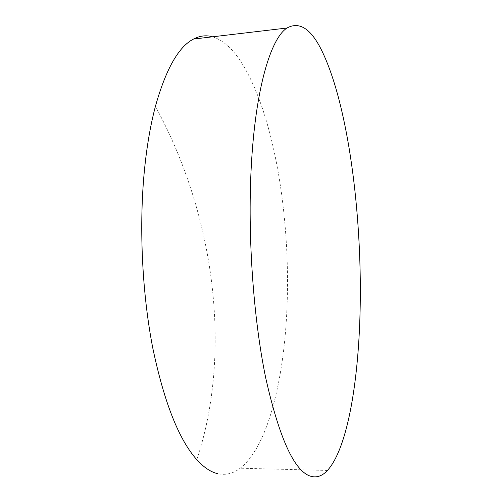 <?xml version="1.0" encoding="UTF-8"?>
<svg xmlns="http://www.w3.org/2000/svg" width="502" height="502" viewBox="0 0 502 502"><rect width="100%" height="100%" fill="white"/><g stroke="black" fill="none" stroke-linecap="round" stroke-linejoin="round"><path stroke-width="0.38" stroke-dasharray="2.51 1.88" d="M212.591 36.803C222.988 40.091 232.614 48.669 241.462 62.549C274.192 114.299 290.614 216.845 287.031 306.578C284.308 378.081 268.269 446.334 240.201 468.215C233.104 473.668 225.498 475.463 217.379 473.599M196.815 459.7C230.751 358.07 217.943 221.031 155.407 106.386M327.442 470.456L240.201 468.215"/><path stroke-width="0.75" d="M217.379 473.599C210.614 471.962 203.762 467.331 196.815 459.7C178.812 439.532 164.123 402.246 152.74 347.842C142.392 294.574 139.092 230.041 143.967 175.16C146.339 149.15 150.154 126.228 155.407 106.386C165.867 69.157 178.574 46.711 193.527 39.056C199.928 35.724 206.284 34.971 212.591 36.803M360.216 304.576C359.106 377.705 348.131 447.696 327.442 470.456C322.209 476.122 316.536 478.029 310.424 476.172C294.235 470.926 279.338 438.215 265.74 378.044C253.372 318.35 247.542 235.664 251.232 167.266C255.298 89.105 270.647 38.39 287.006 28.012C299.989 20.852 312.062 29.411 323.232 53.683C348.294 107.798 361.71 212.792 360.216 304.576M287.006 28.012L193.527 39.056"/></g></svg>

